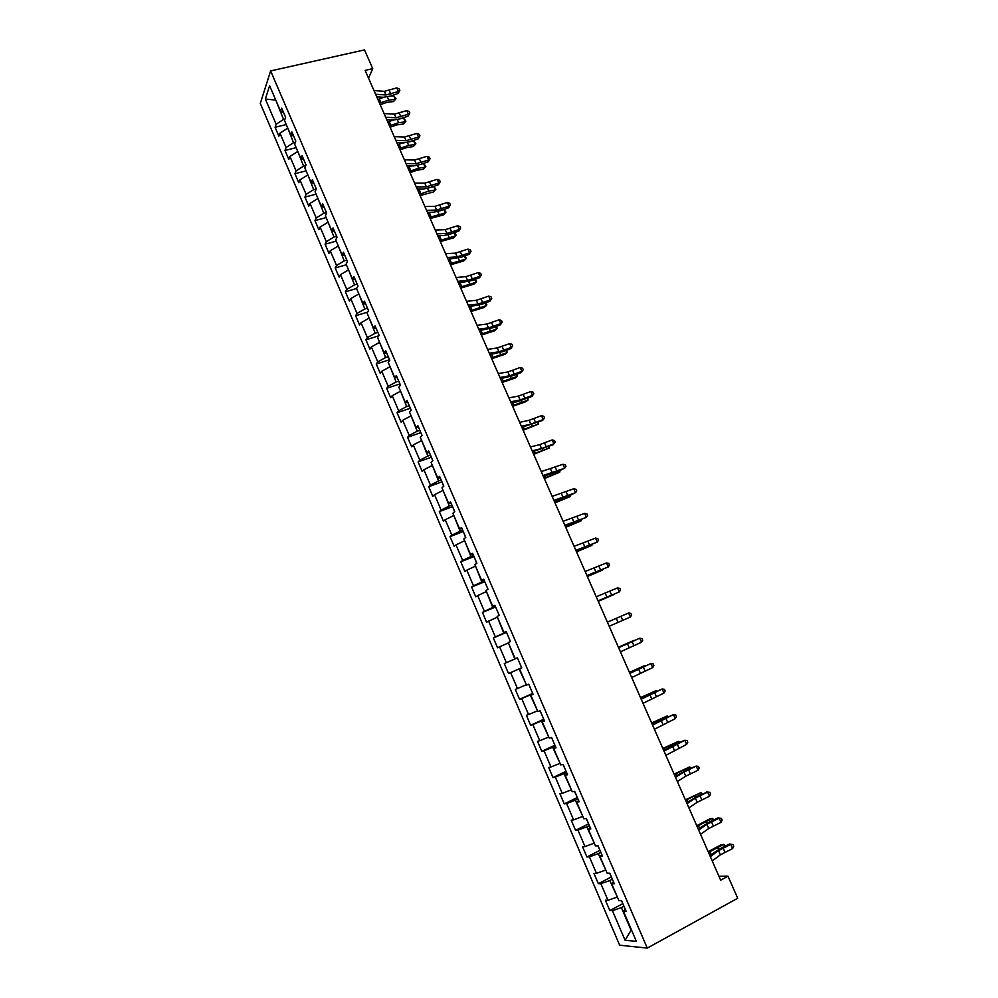 <?xml version="1.0" encoding="UTF-8"?>
<svg xmlns="http://www.w3.org/2000/svg" width="998" height="998" viewBox="0 0 998 998"><rect width="100%" height="100%" fill="white"/><g stroke="black" fill="none" stroke-linecap="round" stroke-linejoin="round"><path stroke-width="1.5" d="M260.303 103.443L619.658 945.206L647.265 948.1L270.62 70.92L260.303 103.443M625.272 909.29L623.451 911.236L626.158 911.361L621.592 900.732L618.91 900.645L611.674 883.741L614.319 883.754L609.778 873.175L607.158 873.213L599.948 856.396L602.543 856.284L598.027 845.768L595.457 845.917L588.284 829.188L590.816 828.964L586.325 818.485L583.818 818.772L576.682 802.13L579.164 801.781L574.686 791.364L572.241 791.751L565.142 775.197L567.563 774.735L563.109 764.368L560.714 764.88L553.665 748.413L556.023 747.826L551.595 737.51L549.262 738.146L542.238 721.754L544.534 721.055L540.143 710.801L537.86 711.537L530.874 695.232L533.119 694.421L528.74 684.216L526.507 685.077L519.559 668.847L521.754 667.924L517.401 657.769L515.23 658.742L508.306 642.6L510.452 641.564L506.111 631.46L503.99 632.532L497.116 616.477L499.2 615.342L494.883 605.287L492.825 606.472L485.976 590.492L488.01 589.244L483.718 579.239L481.71 580.537L474.886 564.631L476.869 563.271L472.603 553.329L470.644 554.726L463.858 538.908L465.792 537.435L461.55 527.543L459.641 529.052L452.892 513.309L454.764 511.737L450.547 501.882L448.688 503.491L441.977 487.835L443.798 486.163L439.594 476.358L437.785 478.079L431.111 462.486L432.882 460.714L428.703 450.959L426.944 452.78L420.295 437.274L422.017 435.39L417.863 425.684L416.154 427.606L409.542 412.174L411.213 410.19L407.072 400.535L405.425 402.556L398.838 387.199L400.46 385.116L396.343 375.51L394.734 377.631L388.185 362.361L389.769 360.166L385.665 350.61L384.105 352.83L377.593 337.623L379.115 335.34L375.036 325.835L373.526 328.155L367.039 313.023L368.524 310.64L364.457 301.171L362.998 303.592L356.548 288.534L357.983 286.064L353.941 276.633L352.519 279.153L346.106 264.171L347.491 261.601L343.462 252.22L342.102 254.827L335.715 239.919L337.05 237.25L333.045 227.918L331.723 230.625L325.36 215.793L326.658 213.036L322.678 203.742L321.406 206.536L315.069 191.778L316.316 188.921L313.684 189.645L307.895 175.037M623.451 911.236L636.362 941.351L625.072 940.278L612.435 910.7L609.84 910.575L622.852 903.664M316.316 188.921L312.362 179.677L311.127 182.572L304.827 167.876L306.037 164.932L302.082 155.738L300.897 158.719L294.635 144.099L295.795 141.055L291.865 131.911L290.73 134.98L284.492 120.421L285.603 117.302L281.698 108.196L280.6 111.352L269.622 85.741L265.343 99.014L276.134 124.239L275.086 127.27L278.879 136.177L279.951 133.171L286.077 147.504L284.979 150.448L288.809 159.393L289.919 156.474L296.069 170.87L294.934 173.727L298.776 182.709L299.924 179.889L306.112 194.348L304.926 197.117L308.794 206.149L309.991 203.417L316.204 217.938L314.981 220.62L318.849 229.69L320.096 227.045L326.334 241.653L325.074 244.236L328.966 253.355L330.251 250.797L336.526 265.468L335.216 267.963L339.12 277.12L340.455 274.662L346.755 289.395L345.395 291.815L349.337 301.009L350.71 298.639L357.034 313.447L355.637 315.767L359.592 325.011L361.002 322.728L367.376 337.611L365.929 339.831L369.896 349.125L371.356 346.942L377.755 361.887L376.258 364.021L380.25 373.352L381.76 371.268L388.185 386.288L386.65 388.322L390.655 397.703L392.214 395.707L398.676 410.802L397.079 412.748L401.109 422.166L402.718 420.27L409.205 435.44L407.571 437.286L411.613 446.755L413.272 444.946L419.796 460.203L418.112 461.937L422.179 471.455L423.876 469.746L430.425 485.078L428.703 486.725L432.783 496.28L434.529 494.671L441.116 510.078L439.345 511.612L443.449 521.23L445.245 519.721L451.857 535.19L450.036 536.637L454.165 546.293L455.999 544.883L462.66 560.439L460.777 561.774L464.918 571.48L466.815 570.182L473.501 585.814L471.58 587.049L475.747 596.792L477.693 595.594L484.404 611.3L482.421 612.435L486.612 622.241L488.608 621.143L495.357 636.924L493.336 637.959L497.54 647.802L499.586 646.816L506.373 662.672L504.289 663.595L508.518 673.488L510.614 672.615L517.438 688.545L515.305 689.369L519.559 699.311L521.705 698.538L528.553 714.556L526.37 715.267L530.649 725.259L532.845 724.598L539.731 740.691L537.498 741.289L541.789 751.332L544.047 750.783L550.971 766.963L548.675 767.45L552.992 777.542L555.3 777.093L562.248 793.36L559.915 793.734L564.244 803.889L566.615 803.552L573.601 819.894L571.205 820.156L575.559 830.361L577.979 830.136L585.003 846.566L582.545 846.716L586.924 856.958L589.406 856.858L596.467 873.362L593.96 873.4L598.363 883.704L600.883 883.704L607.982 900.308L605.424 900.221L609.84 910.575M368.536 78.156L372.741 68.637L365.118 70.384L720.668 880.186L728.004 876.207L718.959 876.281M617.325 896.952L609.778 880.535L612.36 879.201M613.533 881.92L611.674 883.741M607.982 900.308L616.914 897.177M600.883 883.704L609.778 880.535M605.761 869.957L598.251 853.614L600.833 852.304M601.844 854.675L599.948 856.396M596.467 873.362L605.337 870.169M589.406 856.858L598.251 853.614M594.247 843.085L586.774 826.831L589.356 825.546M590.23 827.579L588.284 829.188M585.003 846.566L593.822 843.298M577.979 830.136L586.774 826.831M582.782 816.364L575.347 800.184L577.929 798.924M578.665 800.621L576.682 802.13M573.601 819.894L582.37 816.576M566.615 803.552L575.347 800.184M571.392 789.767L563.982 773.675L566.577 772.44M567.163 773.799L565.142 775.197M562.248 793.36L570.968 789.979M555.3 777.093L563.982 773.675M560.053 763.308L552.68 747.29L555.275 746.08M555.724 747.128L553.665 748.413M550.971 766.963L559.629 763.507M544.047 750.783L552.68 747.29M548.763 736.986L541.427 721.043L544.022 719.857M544.334 720.568L542.238 721.754M539.731 740.691L548.339 737.185M532.845 724.598L541.427 721.043M537.535 710.801L530.237 694.932L532.832 693.772M533.007 694.159L530.874 695.232M528.553 714.556L537.111 710.988M521.705 698.538L530.237 694.932M526.37 684.728L519.097 668.947L521.705 667.799M521.729 667.874L519.559 668.847M517.438 688.545L525.946 684.915M510.614 672.615L519.097 668.947M504.289 663.595L517.451 657.894L514.831 658.979L508.444 642.899M517.413 657.807L515.23 658.742M506.373 662.672L514.831 658.979M499.586 646.816L508.019 643.086M506.373 632.071L503.765 633.169L497.416 617.176M506.223 631.709L503.99 632.532M495.357 636.924L503.765 633.169M488.608 621.143L496.992 617.35M495.37 606.41L492.763 607.495L486.438 591.577M495.083 605.736L492.825 606.472M484.404 611.3L492.763 607.495M477.693 595.594L486.014 591.752M484.429 580.886L481.809 581.946L475.522 566.115M484.005 579.9L481.71 580.537M473.501 585.814L481.809 581.946M466.815 570.182L475.098 566.278M473.526 555.487L470.919 556.51L464.656 540.766M472.977 554.189L470.644 554.726M462.66 560.439L470.919 556.51M455.999 544.883L464.232 540.928M462.685 530.212L460.066 531.21L453.853 515.542M462.012 528.616L459.641 529.052M451.857 535.19L460.066 531.21M445.245 519.721L453.429 515.704M451.907 505.05L449.287 506.036L443.087 490.442M451.096 503.167L448.688 503.491M441.116 510.078L449.287 506.036M434.529 494.671L442.663 490.604M441.166 480.026L438.546 480.986L432.384 465.48M440.23 477.83L437.785 478.079M430.425 485.078L438.546 480.986M423.876 469.746L431.959 465.629M430.487 455.113L427.855 456.049L421.73 440.617M429.414 452.63L426.944 452.78M419.796 460.203L427.855 456.049M413.272 444.946L421.306 440.767M419.859 430.325L417.226 431.248L411.139 415.892M418.661 427.556L416.154 427.606M409.205 435.44L417.226 431.248M402.718 420.27L410.702 416.041M409.28 405.662L406.648 406.548L400.585 391.278M407.957 402.606L405.425 402.556M398.676 410.802L406.648 406.548M392.214 395.707L400.161 391.416M398.751 381.111L396.119 381.985L390.081 366.79M397.316 377.768L394.734 377.631M388.185 386.288L396.119 381.985M381.76 371.268L389.657 366.927M388.272 356.685L385.64 357.534L379.639 342.414M386.713 353.055L384.105 352.83M377.755 361.887L385.64 357.534M371.356 346.942L379.215 342.551M377.843 332.371L375.211 333.207L369.248 318.15M376.171 328.467L373.526 328.155M367.376 337.611L375.211 333.207M361.002 322.728L368.811 318.287M367.464 308.182L364.831 308.993L358.893 294.011M365.68 304.003L362.998 303.592M357.034 313.447L364.831 308.993M350.71 298.639L358.469 294.148M357.147 284.106L354.502 284.892L348.601 269.996M355.226 279.652L352.519 279.153M346.755 289.395L354.502 284.892M340.455 274.662L348.165 270.121M346.867 260.141L344.223 260.902L338.347 246.082M344.834 255.413L342.102 254.827M336.526 265.468L344.223 260.902M330.251 250.797L337.923 246.207M336.638 236.301L333.993 237.037L328.155 222.292M334.492 231.299L331.723 230.625M326.334 241.653L333.993 237.037M320.096 227.045L327.718 222.404M326.458 212.562L323.814 213.285L318 198.602M324.2 207.297L321.406 206.536M316.204 217.938L323.814 213.285M309.991 203.417L317.576 198.727M313.958 183.42L311.127 182.572M306.112 194.348L313.684 189.645M299.924 179.889L307.471 175.149M305.775 165.556L303.592 166.117L297.841 151.584M303.766 159.655L300.897 158.719M296.069 170.87L303.592 166.117M289.919 156.474L297.416 151.684M295.333 142.252L293.562 142.689L287.836 128.231M293.624 135.99L290.73 134.98M286.077 147.504L293.562 142.689M279.951 133.171L287.412 128.343M284.979 119.049L283.569 119.386L275.71 99.95M283.519 112.45L280.6 111.352M276.134 124.239L283.569 119.386M265.343 99.014L275.286 100.05L275.485 99.426M728.004 876.207L737.697 898.25L647.265 948.1M372.741 68.637L364.495 49.9L270.62 70.92M623.95 906.221L621.38 907.594L631.085 930.248L625.072 940.278M612.435 910.7L621.38 907.594M275.086 127.27L286.264 124.575M284.979 150.448L296.169 147.667M294.934 173.727L306.112 170.858M304.926 197.117L316.092 194.161M314.981 220.62L326.134 217.589M325.074 244.236L336.214 241.104M335.216 267.963L346.356 264.744M345.395 291.815L356.573 288.484M355.637 315.767L367.613 312.112M365.929 339.831L378.828 335.79M376.258 364.021L389.569 359.729M386.65 388.322L399.949 383.918M397.079 412.748L410.378 408.232M407.571 437.286L420.844 432.645M418.112 461.937L431.373 457.196M428.703 486.725L441.952 481.859M439.345 511.612L452.581 506.635M450.036 536.637L463.259 531.535M460.777 561.774L473.988 556.56M471.58 587.049L484.779 581.709M482.421 612.435L495.619 606.984M493.336 637.959L506.51 632.37M508.518 673.488L521.68 667.749M519.559 699.311L532.695 693.435M530.649 725.259L543.773 719.259M541.789 751.332L554.9 745.207M552.992 777.542L566.078 771.292M564.244 803.889L577.318 797.502M575.559 830.361L588.62 823.837M586.924 856.958L599.973 850.308M598.363 883.704L611.387 876.918M373.988 90.593L384.355 91.342L396.78 87.899L398.389 91.529L399.836 90.307L398.19 93.4L390.705 96.02L383.344 97.28L376.733 96.831M375.61 94.261L385.964 94.985L398.389 91.529L398.19 93.4M396.78 87.899L399.2 88.859L399.836 90.307M380.176 104.678L386.95 102.357L393.499 101.559L395.295 99.338L388.733 100.124L379.514 103.156M396.019 98.727L395.295 99.338L393.711 95.746L396.019 98.727L393.499 101.559M393.711 95.746L390.368 96.132M383.469 97.293L377.918 99.538M384.08 113.56L394.385 114.134L406.81 110.603L408.419 114.259L409.866 112.999L408.194 116.067L400.709 118.712L393.349 120.047L386.787 119.723M385.702 117.253L395.994 117.789L408.419 114.259L408.194 116.067M406.81 110.603L409.217 111.551L409.866 112.999M394.21 136.651L404.452 137.025L416.877 133.42L418.499 137.088L419.933 135.803L418.249 138.834L410.752 141.504L403.417 142.926L396.88 142.714M395.844 140.356L406.074 140.706L418.499 137.088L418.249 138.834M416.877 133.42L419.285 134.331L419.933 135.803M390.081 127.233L396.855 124.887L403.392 124.026L405.225 121.843L398.676 122.704L389.445 125.785M405.924 121.182L405.225 121.843L403.629 118.226L405.924 121.182L403.392 124.026M403.629 118.226L401.159 118.55M392.963 120.034L387.848 122.155M400.036 149.9L406.81 147.529L413.334 146.581L415.18 144.448L408.669 145.384L399.425 148.515M415.879 143.762L415.18 144.448L413.584 140.818L415.879 143.762L413.334 146.581M413.584 140.818L412.062 141.042M402.468 142.889L397.828 144.86M404.402 159.842L414.582 160.017L426.994 156.337L428.616 160.017L430.051 158.707L428.342 161.713L420.832 164.408L413.521 165.905L407.022 165.818M406.036 163.56L416.203 163.722L428.616 160.017L428.342 161.713M426.994 156.337L429.402 157.235L430.051 158.707M414.632 183.145L424.749 183.133L437.161 179.366L438.796 183.058L440.218 181.711L438.484 184.692L430.974 187.424L423.663 188.984L417.214 189.021M416.278 186.888L426.383 186.838L438.796 183.058L438.484 184.692M437.161 179.366L439.557 180.239L440.218 181.711M424.911 206.549L434.966 206.337L447.378 202.494L449.013 206.212L450.422 204.839L448.676 207.771L441.153 210.541L433.868 212.175L427.456 212.349M426.558 210.316L436.6 210.067L449.013 206.212L448.676 207.771M447.378 202.494L449.761 203.355L450.422 204.839M410.028 172.679L416.815 170.271L423.314 169.248L425.198 167.165L418.698 168.175L409.454 171.344M425.872 166.429L425.198 167.165L423.589 163.522L425.872 166.429L423.314 169.248M411.999 165.88L407.845 167.676M420.083 195.546L433.344 192.015L435.253 189.982L428.778 191.08L419.522 194.286M433.743 186.414L435.914 189.208L435.253 189.982L433.693 186.426M421.555 188.996L417.9 190.606M430.163 218.537L443.424 214.894L445.358 212.911L429.639 217.339M444.035 209.48L446.006 212.087L445.358 212.911L443.873 209.543M431.111 212.25L428.017 213.634M440.305 241.628L453.541 237.873L455.512 235.94L439.806 240.493M454.377 232.659L456.136 235.079L455.512 235.94L454.115 232.746M440.679 235.64L438.172 236.776M450.485 264.819L463.721 260.952L465.717 259.068L450.023 263.759M464.769 255.937L466.328 258.17L465.717 259.068L464.394 256.074M450.235 259.168L448.389 260.016M460.727 288.123L473.938 284.156L475.959 282.322L460.29 287.125M475.21 279.328L476.557 281.374L475.959 282.322L474.724 279.502M459.791 282.846L458.631 283.37M471.006 311.538L484.192 307.446L486.251 305.675L470.594 310.615M485.714 302.818L486.837 304.677L486.251 305.675L485.103 303.055M481.335 335.066L494.509 330.862L496.605 329.128L480.949 334.205M496.268 326.421L497.154 328.105L496.605 329.128L495.532 326.708M491.715 358.706L504.876 354.377L506.996 352.706L491.365 357.908M506.872 350.136L506.996 352.706L506.011 350.473M410.852 409.342L411.064 410.378M502.131 382.446L515.28 378.005L517.426 376.383L501.819 381.723M517.401 374.013L517.426 376.383L516.527 374.35M421.368 433.868L421.867 435.565M512.61 406.311L525.746 401.757L527.917 400.186L512.323 405.65M527.979 398.002L527.917 400.186L527.106 398.339M431.947 458.519L432.72 460.876M523.139 430.275L538.458 424.088L522.877 429.689M538.608 422.104L538.458 424.088L537.735 422.453M442.563 483.281L443.623 486.313M533.705 454.364L549.05 448.114L533.481 453.853M549.287 446.318L549.05 448.114L548.413 446.667M453.242 508.169L454.589 511.874M544.334 478.566L559.691 472.241L544.147 478.129M560.015 470.657L559.691 472.241L559.142 471.006M463.958 533.169L465.617 537.573M555.013 502.88L570.382 496.493L554.851 502.505M570.794 495.108L570.382 496.493L569.92 495.47M474.736 558.306L476.695 563.396M565.741 527.306L581.123 520.856L565.604 527.019M581.46 519.746L581.123 520.856L580.761 520.033M485.564 583.556L487.897 588.982M576.52 551.857L591.914 545.345L576.42 551.644M592.138 544.509L591.914 545.345L591.639 544.733M496.455 608.93L498.788 614.394M587.348 576.52L602.755 569.945L587.286 576.382M507.396 634.441L509.741 639.918M598.226 601.307L613.645 594.658L598.201 601.245M435.24 230.076L445.233 229.665L457.633 225.735L459.28 229.478L460.677 228.055L458.918 230.975L451.383 233.757L444.11 235.478L437.735 235.778M436.899 233.856L446.879 233.42L459.28 229.478L458.918 230.975M457.633 225.735L460.028 226.571L460.677 228.055M445.607 253.704L455.537 253.105L467.95 249.088L469.596 252.843L470.994 251.396L469.197 254.278L461.662 257.097L448.077 259.318M447.279 257.509L457.196 256.86L469.596 252.843L469.197 254.278M467.95 249.088L470.332 249.899L470.994 251.396M456.036 277.456L465.904 276.646L478.304 272.554L479.963 276.321L481.348 274.837L479.539 277.694L471.992 280.538L458.456 282.97M457.708 281.274L467.563 280.426L479.963 276.321L479.539 277.694M478.304 272.554L480.674 273.34L481.348 274.837M466.515 301.321L476.308 300.298L488.708 296.119L490.38 299.911L491.752 298.402L489.918 301.209L482.371 304.091L468.885 306.723M468.199 305.151L477.992 304.103L490.38 299.911L489.918 301.209M488.708 296.119L491.078 296.88L491.752 298.402M477.044 325.286L486.774 324.076L499.162 319.797L500.846 323.614L502.206 322.067L500.347 324.849L492.8 327.756L479.377 330.6M478.728 329.14L488.459 327.893L500.846 323.614L500.347 324.849M499.162 319.797L501.532 320.545L502.206 322.067M487.61 349.375L497.278 347.953L509.666 343.599L511.363 347.416L512.71 345.844L510.826 348.589L503.266 351.533L489.906 354.602M489.319 353.255L498.975 351.783L511.363 347.416L510.826 348.589M509.666 343.599L512.036 344.31L512.71 345.844M498.239 373.589L507.845 371.942L520.232 367.501L521.917 371.343L523.264 369.734L521.355 372.454L513.795 375.435L500.485 378.704M499.948 377.469L509.541 375.797L521.917 371.343L521.355 372.454M520.232 367.501L522.578 368.2L523.264 369.734M508.918 397.903L518.449 396.056L530.836 391.528L532.533 395.383L533.868 393.736L531.946 396.418L517.201 401.72L511.126 402.918M510.639 401.82L520.158 399.936L532.533 395.383L531.946 396.418M530.836 391.528L533.182 392.202L533.868 393.736M519.646 422.341L529.115 420.283L541.49 415.667L543.199 419.547L544.521 417.863L542.575 420.507L521.804 427.256M521.38 426.271L530.824 424.175L543.199 419.547L542.575 420.507M541.49 415.667L543.835 416.303L544.521 417.863M530.437 446.904L539.831 444.621L552.193 439.918L553.915 443.811L555.225 442.089L553.254 444.709L532.545 451.72M532.171 450.846L541.552 448.539L553.915 443.811L553.254 444.709M552.193 439.918L554.526 440.542L555.225 442.089M541.265 471.58L562.959 464.282L564.681 468.199L565.978 466.44L565.28 464.881L562.959 464.282M543.012 475.547L564.681 468.199L556.397 472.141L543.336 476.296M552.156 496.38L573.763 488.771L575.497 492.7L576.782 490.916L576.096 489.344L573.763 488.771M553.902 500.36L575.497 492.7L567.176 496.605L554.177 500.984M563.097 521.293L584.628 513.371L586.375 517.326L587.647 515.504L586.949 513.92L584.628 513.371M564.856 525.297L586.375 517.326L565.068 525.796M574.087 546.33L595.544 538.097L597.291 542.064L598.551 540.205L597.852 538.621L595.544 538.097M575.858 550.36L597.291 542.064L576.021 550.734M585.14 571.492L606.51 562.934L608.269 566.926L609.516 565.03L608.817 563.433L606.51 562.934M586.911 575.534L608.269 566.926L587.024 575.784M596.243 596.779L617.525 587.897L619.296 591.914L620.544 589.968L619.833 588.371L617.525 587.897M598.027 600.846L619.296 591.914L598.076 600.958M607.395 622.191L628.603 612.984L630.387 617.014L631.609 615.042L630.898 613.433L628.603 612.984M609.192 626.282L630.387 617.014M618.61 647.727L639.73 638.196L618.548 647.602M620.407 651.831L641.527 642.238L639.73 638.196L642.026 638.608L642.737 640.229L641.527 642.238M629.875 673.388L650.921 663.52L629.763 673.139M631.684 677.517L652.717 667.587L650.921 663.52L653.203 663.907L653.915 665.541L652.717 667.587M641.203 699.186L662.161 688.982L641.028 698.787M643.011 703.328L663.957 693.061L662.161 688.982L664.431 689.344L665.155 690.978L663.957 693.061M652.58 725.097L673.45 714.556L652.343 724.573M654.401 729.264L675.259 718.672L673.45 714.556L675.721 714.892L676.444 716.539L675.259 718.672M664.007 751.145L684.803 740.266L676.058 743.772L663.72 750.484M665.853 755.336L686.624 744.396L684.803 740.266L687.061 740.566L687.784 742.225L686.624 744.396M675.509 777.33L683.917 772.04L696.205 766.09L687.41 769.558L675.159 776.519M677.355 781.534L685.751 776.207L698.039 770.244L696.205 766.09L698.45 766.377L699.186 768.036L698.039 770.244M687.061 803.64L695.381 798.101L707.657 792.05L698.825 795.481L686.649 802.691M688.919 807.856L697.228 802.292L709.503 796.229L707.657 792.05L709.915 792.312L710.651 793.971L709.503 796.229M706.509 791.901L709.915 792.312M698.662 830.074L706.908 824.298L719.184 818.148L717.986 817.911L710.302 821.516L698.188 828.989M700.534 834.328L708.767 828.502L721.03 822.34L719.184 818.148L721.417 818.372L722.165 820.044L721.03 822.34M717.986 817.911L721.417 818.372M518.386 660.065L520.744 665.579M529.427 685.826L531.809 691.365M618.386 647.215L633.83 640.442L618.411 647.29M540.529 711.711L542.912 717.275M629.414 672.353L644.883 665.504L629.489 672.502M551.682 737.722L554.09 743.31M640.504 697.602L655.985 690.678L640.604 697.827M656.26 691.327L655.985 690.678L656.784 691.09M562.897 764.418L565.305 769.483M651.644 722.964L667.138 715.978L651.781 723.276M667.512 716.851L667.138 715.978L668.236 716.527M574.461 791.402L576.595 795.793M662.834 748.463L678.341 741.402L663.009 748.849M678.827 742.5L678.341 741.402L679.7 742.1M586.1 818.51L587.922 822.227M674.087 774.086L689.606 766.951L674.286 774.56M690.192 768.273L689.606 766.951L691.065 767.874M597.79 845.78L599.324 848.787M685.389 799.835L700.92 792.624L685.626 800.384M701.606 794.183L700.92 792.624L702.492 793.772M609.541 873.175L610.776 875.495M696.754 825.708L709.566 819.009L712.298 818.422L697.028 826.344M713.083 820.219L712.298 818.422L713.969 819.795M710.339 856.646L718.498 850.62L730.761 844.358L729.526 844.046L721.828 847.701L709.803 855.423M712.21 860.925L720.356 854.849L732.619 848.574L730.761 844.358L732.994 844.558L733.73 846.242L732.619 848.574M729.526 844.046L732.994 844.558M621.355 900.72L622.278 902.329M708.168 851.706L720.955 844.869L723.725 844.358L708.48 852.429M724.61 846.379L723.725 844.358L725.496 845.955M384.355 91.342L385.964 94.985M389.282 90.506L390.879 94.149M388.733 100.124L387.349 96.943M380.874 102.507L379.29 98.889M394.385 114.134L395.994 117.789M399.3 113.248L400.909 116.903M404.452 137.025L406.074 140.706M409.355 136.09L410.976 139.757M398.676 122.704L397.341 119.66M390.817 125.137L389.22 121.507M408.669 145.384L407.384 142.477M400.797 147.866L399.2 144.223M414.582 160.017L416.203 163.722M419.472 159.031L421.094 162.724M424.749 183.133L426.383 186.838M429.627 182.098L431.261 185.803M434.966 206.337L436.6 210.067M439.831 205.251L441.478 208.981M418.698 168.175L417.476 165.406M410.827 170.708L409.217 167.04M428.778 191.08L427.606 188.435M420.906 193.649L419.285 189.957M438.895 214.083L437.798 211.576M431.024 216.691L429.402 212.998M449.075 237.2L448.027 234.829M441.203 239.844L439.569 236.127M459.292 260.416L458.307 258.183M451.42 263.11L449.774 259.38M469.559 283.744L468.636 281.648M461.687 286.488L460.078 282.821M479.876 307.172L479.015 305.226M472.004 309.966L470.495 306.548M490.23 330.725L489.444 328.916M482.358 333.557L480.974 330.4M500.647 354.377L499.911 352.718M492.775 357.272L491.49 354.352M511.113 378.155L510.44 376.633M503.229 381.086L502.069 378.429M521.617 402.032L521.018 400.66M513.745 405.013L512.685 402.618M532.184 426.021L531.647 424.811M524.299 429.053L523.364 426.919M542.787 450.135L542.313 449.063M534.916 453.217L534.092 451.333M553.453 474.362L553.042 473.439M545.569 477.481L544.871 475.871M564.169 498.701L563.833 497.927M556.285 501.869L555.699 500.534M567.051 526.383L566.577 525.31M577.867 551.008L577.518 550.197M445.233 229.665L446.879 233.42M450.086 228.53L451.732 232.272M455.537 253.105L457.196 256.86M460.39 251.908L462.049 255.663M465.904 276.646L467.563 280.426M470.744 275.398L472.403 279.178M476.308 300.298L477.992 304.103M481.148 299.001L482.82 302.806M486.774 324.076L488.459 327.893M491.59 322.716L493.274 326.533M497.278 347.953L498.975 351.783M502.094 346.543L503.778 350.373M507.845 371.942L509.541 375.797M512.635 370.495L514.332 374.337M518.449 396.056L520.158 399.936M523.239 394.547L524.936 398.414M529.115 420.283L530.824 424.175M533.893 418.711L535.602 422.603M539.831 444.621L541.552 448.539M544.584 443L546.305 446.904M550.584 469.085L552.318 473.015M555.337 467.401L557.071 471.318M561.4 493.661L563.146 497.603M566.14 491.927L567.874 495.856M572.278 518.349L574.025 522.328M576.994 516.565L578.74 520.519M583.194 543.174L584.953 547.154M587.909 541.315L589.656 545.295M594.172 568.111L595.931 572.116M598.875 566.19L600.634 570.195M605.2 593.161L606.971 597.191M609.878 591.19L611.649 595.207M616.277 618.348L618.061 622.39M620.956 616.315L622.727 620.344M627.405 643.648L629.202 647.714M632.071 641.552L633.867 645.606M638.595 669.072L640.404 673.163M643.248 666.926L645.045 670.993M649.848 694.62L651.657 698.737M654.488 692.412L656.285 696.504M661.15 720.307L662.959 724.436M665.766 718.024L667.587 722.14M672.502 746.105L674.324 750.259M677.106 743.772L678.939 747.901M683.917 772.04L685.751 776.207M688.508 769.645L690.342 773.799M695.381 798.101L697.228 802.292M699.96 795.643L701.806 799.81M706.908 824.298L708.767 828.502M711.474 821.766L713.333 825.957M642.45 698.039L642.076 697.19M661.412 719.658L661.125 719.009M653.752 723.787L653.253 722.652M672.727 745.356L672.365 744.533M665.117 749.66L664.493 748.226M684.092 771.167L683.655 770.182M676.532 775.658L675.771 773.924M695.506 797.115L694.995 795.955M688.009 801.781L687.123 799.76M706.983 823.188L706.397 821.853M699.548 828.041L698.525 825.708M718.498 850.62L720.356 854.849M723.051 848.026L724.91 852.242M718.51 849.385L717.849 847.888M711.137 854.438L709.977 851.793"/></g></svg>
